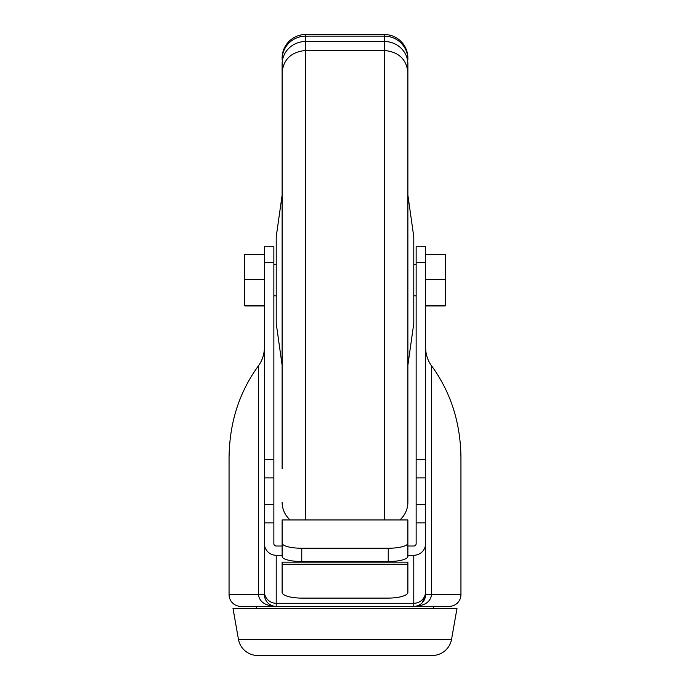 <?xml version="1.0" encoding="UTF-8"?>
<svg xmlns="http://www.w3.org/2000/svg" width="690" height="690" viewBox="0 0 690 690"><rect width="100%" height="100%" fill="white"/><g stroke="black" fill="none" stroke-linecap="round" stroke-linejoin="round"><path stroke-width="1.03" d="M449.156 606.372L413.784 606.372C424.678 605.889 430.603 601.956 431.552 594.582L460.946 594.582A11.79 11.79 0 0 1 449.156 606.372L433.432 606.372L433.432 608.339M256.568 608.339L256.568 606.372L240.845 606.372A11.79 11.79 0 0 1 229.054 594.582L229.054 457.737C229.434 422.806 239.232 392.162 258.448 365.786C262.355 360.43 264.348 354.194 264.425 347.087M282.115 91.494L282.115 195.158L276.216 236.912L276.216 323.386L282.115 365.139L282.115 468.803L282.115 72.252C283.616 59.107 291.473 51.845 305.696 50.456L384.304 50.456C398.527 51.845 406.384 59.107 407.885 72.252L407.885 502.216L407.885 365.139L413.784 323.386L413.784 236.912L407.885 195.158L407.885 91.494L407.885 468.803M282.115 468.803L282.115 64.041A23.581 22.554 -0 0 1 305.696 41.486L305.696 34.5L384.304 34.5A23.581 23.581 0 0 1 407.885 58.081L407.885 59.392L407.885 58.081M282.115 502.216A23.581 23.581 0 0 0 290.145 519.941M257.793 655.5A19.648 19.648 0 0 1 238.438 639.259L232.987 608.339L457.013 608.339L451.562 639.259A19.648 19.648 0 0 1 432.207 655.5L257.793 655.5M399.855 519.941A23.581 23.581 0 0 0 407.885 502.216M460.946 594.582L460.946 457.737C460.566 422.806 450.768 392.162 431.552 365.786L431.552 594.582L425.575 594.582L425.575 504.295L416.139 504.295L416.139 543.703A2.355 2.312 180 0 1 413.784 546.014L407.885 546.014M256.568 606.372L433.432 606.372M273.861 262.304L264.425 262.304L264.425 246.744L273.861 246.744L273.861 543.703A2.355 2.312 180 0 0 276.216 546.014L282.115 546.014L282.115 535.086M273.861 477.885L264.425 477.885L264.425 543.703A11.79 11.575 0 0 0 276.216 555.278L282.115 555.278M407.885 555.278L413.784 555.278A11.79 11.575 0 0 0 425.575 543.703L425.575 594.582A11.79 11.79 0 0 1 413.784 606.372L275.62 606.355M264.425 477.885L264.425 459.721L273.861 459.721M264.425 262.304L264.425 459.721M264.425 543.703L264.425 594.582L264.425 522.865L273.861 522.865M425.575 262.304L416.139 262.304L416.139 246.744L425.575 246.744L425.575 504.295M282.115 564.222L282.115 562.16L407.885 562.16L407.885 592.356A19.648 5.744 0 0 1 388.237 598.101L301.763 598.101A19.648 5.744 -0 0 1 282.115 592.356L282.115 564.222L407.885 564.222M416.139 262.304L416.139 504.295M264.425 279.631L244.778 279.631L244.778 254.343L264.425 254.343M264.425 305.437L244.778 305.437L244.778 279.631M264.425 305.955L244.778 305.955L244.778 305.437M240.845 606.372L276.216 606.372A11.79 11.79 0 0 1 264.425 594.582L258.448 594.582C259.397 601.956 265.322 605.889 276.216 606.372L276.216 603.276L413.784 603.276A11.79 11.575 0 0 0 425.575 591.71M425.575 305.437L445.223 305.437L445.223 279.631L425.575 279.631M425.575 305.955L445.223 305.955L445.223 305.437M425.575 254.343L445.223 254.343L445.223 279.631M425.575 347.087C425.652 354.194 427.645 360.43 431.552 365.786M414.38 606.355L413.828 606.372M422.116 602.913L425.575 594.582M301.763 548.248L388.237 548.248A19.648 5.089 -0 0 0 407.885 543.159L407.885 519.941L282.115 519.941L282.115 556.451A19.648 5.089 0 0 0 301.763 561.531L301.763 548.248A19.648 5.089 180 0 1 282.115 543.159M407.885 543.159L407.885 556.451A19.648 5.089 180 0 1 388.237 561.531L301.763 561.531M305.696 519.941L305.696 50.456C291.473 51.845 283.616 59.107 282.115 72.252M282.115 58.081A23.581 23.581 0 0 1 305.696 34.5M407.885 64.041L407.885 72.252L407.885 64.041A23.581 22.554 -0 0 0 384.304 41.486L384.304 34.5M407.885 72.26L407.885 72.252C406.384 59.107 398.527 51.845 384.304 50.456L384.304 41.486L305.696 41.486L305.696 50.456M384.304 519.941L384.304 50.456M238.438 639.259L451.562 639.259M425.575 522.865L416.139 522.865M273.861 504.295L264.425 504.295M413.784 555.278L413.784 606.372M276.216 555.278L276.216 603.276A11.79 11.575 0 0 1 264.425 591.71M229.054 594.582L258.448 594.582L258.448 365.786M425.575 477.885L416.139 477.885M416.139 459.721L425.575 459.721M388.237 548.248L388.237 561.531M282.115 59.392A23.581 23.262 -0 0 1 305.696 36.13L384.304 36.13A23.581 23.262 -0 0 1 407.885 59.392M276.216 295.872L273.861 295.872M416.139 295.872L413.784 295.872M276.216 264.425L273.861 264.425M416.139 264.425L413.784 264.425"/></g></svg>
